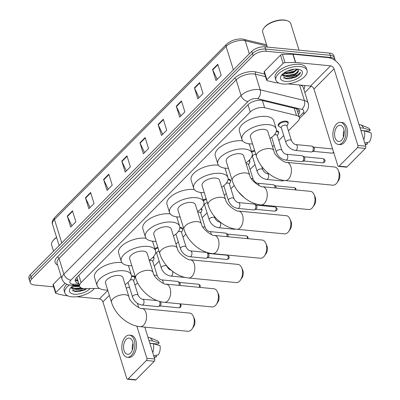 <?xml version="1.0" encoding="UTF-8"?>
<svg xmlns="http://www.w3.org/2000/svg" width="400" height="400" viewBox="0 0 400 400"><rect width="100%" height="100%" fill="white"/><g stroke="black" fill="none" stroke-linecap="round" stroke-linejoin="round"><path stroke-width="0.6" d="M276.395 130.805A5.22 2.465 -17.3 0 1 278.595 132.045A5.22 2.465 -17.3 0 1 278.505 133.045M249.195 160.255A5.22 2.465 -17.3 0 1 249.845 161.035A5.22 2.465 -17.3 0 1 249.755 162.035M228.14 179.105A5.22 2.465 -17.3 0 1 228.465 179.125A5.22 2.465 -17.3 0 1 230.68 180.365A5.22 2.465 -17.3 0 1 230.59 181.365M201.28 208.58A5.22 2.465 -17.3 0 1 201.93 209.355A5.22 2.465 -17.3 0 1 201.84 210.36M179.845 227.42A5.22 2.465 -17.3 0 1 180.545 227.445A5.22 2.465 -17.3 0 1 182.765 228.685A5.22 2.465 -17.3 0 1 182.67 229.685M153.35 256.895A5.22 2.465 -17.3 0 1 154.01 257.68A5.22 2.465 -17.3 0 1 153.92 258.68M131.52 275.755A5.22 2.465 -17.3 0 1 132.63 275.77A5.22 2.465 -17.3 0 1 134.845 277.005A5.22 2.465 -17.3 0 1 134.755 278.005M278.855 126.255A5.22 2.465 -17.3 0 1 278.21 125.485A5.22 2.465 -17.3 0 1 280.49 122.42A5.22 2.465 -17.3 0 1 285.965 121.14A5.22 2.465 -17.3 0 1 288.18 122.38A5.22 2.465 -17.3 0 1 288.09 123.38M288.41 130.8L297.91 121.22A9.79 4.625 162.7 0 0 299.36 117.545A9.79 4.625 162.7 0 0 296.495 115.435L264.635 107.73A9.79 4.625 162.7 0 0 263.345 107.52A9.79 4.625 162.7 0 0 250.26 111.99L81.085 282.59A9.79 4.625 162.7 0 0 79.635 286.265A9.79 4.625 162.7 0 0 85.24 288.64L99.355 288.385M76.6 277.575A3.265 1.54 162.7 0 0 77.1 278.135A9.79 4.625 -17.3 0 1 77.07 278.03A9.79 4.625 -17.3 0 1 76.97 277.2M299.36 117.545L296.605 108.79M134.96 285.06A9.79 4.625 162.7 0 0 137.09 283.395L137.64 282.84M154.245 266.1L159.145 261.155M175.995 244.165L178.31 241.825M182.995 237.105L185.94 234.135M202.16 217.775L207.065 212.835M224.29 195.46L226.23 193.505M230.91 188.785L234.235 185.43M250.075 169.455L254.98 164.51M272.59 146.755L274.145 145.185M278.825 140.465L283.73 135.52M126.145 287.89A9.79 4.625 162.7 0 0 129.52 287.345M251.565 151.51A5.22 2.465 -17.3 0 1 254.57 150.34M203.23 200.095A5.22 2.465 -17.3 0 1 206.19 198.775M154.905 248.715A5.22 2.465 -17.3 0 1 157.815 247.23M298.38 114.4A9.79 4.625 162.7 0 0 299.63 110.935A9.79 4.625 162.7 0 0 296.765 108.825L262.345 100.505A9.79 4.625 162.7 0 0 261.055 100.29A9.79 4.625 162.7 0 0 247.975 104.76L76.72 277.46A9.79 4.625 162.7 0 0 75.265 281.135A9.79 4.625 162.7 0 0 78.73 283.365M53.67 286.855L34.435 284.99A9.79 4.625 -17.3 0 1 30.28 282.67A9.79 4.625 -17.3 0 1 31.73 278.995L253.155 55.705A9.79 4.625 -17.3 0 1 266.235 51.235L330.955 57.505A9.79 4.625 -17.3 0 1 335.11 59.825A9.79 4.625 -17.3 0 1 335.21 60.575M311.135 86.21L304.86 92.54M30.28 282.67L28.91 278.275A9.79 4.625 -17.3 0 1 30.365 274.6L251.785 51.31A9.79 4.625 -17.3 0 1 264.87 46.845L329.585 53.11L330.27 55.31A9.79 4.625 -17.3 0 1 334.425 57.63A9.79 4.625 -17.3 0 0 330.27 55.31L265.55 49.04L330.27 55.31L330.955 57.505M251.785 51.31L252.47 53.51A9.79 4.625 -17.3 0 1 265.55 49.04A9.79 4.625 -17.3 0 0 252.47 53.51L31.05 276.8L252.47 53.51L253.155 55.705M29.595 280.475A9.79 4.625 -17.3 0 1 31.05 276.8A9.79 4.625 -17.3 0 0 29.595 280.475M78.045 281.17A9.79 4.625 -17.3 0 1 75.215 279.945M298.995 109.93A9.79 4.625 -17.3 0 1 297.695 112.205M71.875 225.85L67.43 216.44A2.61 1.715 -135.2 0 1 67.28 216.06L70.7 227.04L75.885 221.805L72.465 210.825L67.28 216.06M90.04 207.535L85.59 198.125A2.61 1.715 -135.2 0 1 85.44 197.74L88.86 208.72L94.05 203.49L90.63 192.51L85.44 197.74M108.205 189.215L103.755 179.81A2.61 1.715 -135.2 0 1 103.605 179.425L107.025 190.405L112.215 185.17L108.795 174.19L103.605 179.425M126.365 170.9L121.92 161.49A2.61 1.715 -135.2 0 1 121.77 161.105L125.19 172.09L130.38 166.855L126.96 155.875L121.77 161.105M217.185 79.315L212.735 69.91A2.61 1.715 -135.2 0 1 212.585 69.525L216.005 80.505L221.195 75.27L217.775 64.29L212.585 69.525M199.02 97.635L194.575 88.225A2.61 1.715 -135.2 0 1 194.42 87.84L197.845 98.82L203.03 93.59L199.61 82.605L194.42 87.84M180.855 115.95L176.41 106.54A2.61 1.715 -135.2 0 1 176.26 106.155L179.68 117.14L184.87 111.905L181.45 100.925L176.26 106.155M162.695 134.265L158.245 124.86A2.61 1.715 -135.2 0 1 158.095 124.475L161.515 135.455L166.705 130.22L163.285 119.24L158.095 124.475M144.53 152.585L140.08 143.175A2.61 1.715 -135.2 0 1 139.93 142.79L143.35 153.77L148.54 148.54L145.12 137.555L139.93 142.79M329.585 53.11A9.79 4.625 -17.3 0 1 333.74 55.435L335.11 59.825M266.91 79.7A1.63 0.77 162.7 0 0 266.665 80.31L264.1 72.075A1.63 0.77 -17.3 0 1 264.345 71.465L266.91 79.7L283.085 63.39L280.52 55.15A1.63 0.77 -17.3 0 1 282.455 54.4L292.86 54.21A1.63 0.77 -17.3 0 1 293.1 54.22L327.975 57.6A13.05 8.585 -135.2 0 1 341.92 69.6L365.775 146.19A1.63 0.955 95.5 0 1 365.34 148.435L357.445 147.67A1.63 0.955 -84.5 0 0 357.885 145.425L334.025 68.835A3.265 2.145 44.8 0 0 330.54 65.835L295.665 62.455A1.63 0.77 162.7 0 0 295.425 62.445L285.02 62.635A1.63 0.77 162.7 0 0 283.085 63.39M264.345 71.465L280.52 55.15M287.945 83.885L310.475 86.07A3.265 2.145 44.8 0 1 313.96 89.07L337.815 165.66A1.63 0.955 -84.5 0 0 338.525 166.415A1.63 0.955 -84.5 0 0 339.11 166.16L347 166.925L365.34 148.435M347 166.925A1.63 0.955 95.5 0 1 346.415 167.175L338.525 166.415M339.11 166.16L357.445 147.67M266.665 80.31A1.63 0.77 162.7 0 0 267.145 80.665L275.385 82.655A1.63 0.77 162.7 0 0 275.6 82.69L278.77 83M341.55 140.235A8.155 4.78 -84.5 0 0 344.185 131.325A8.155 4.78 -84.5 0 0 340.2 125.255A8.155 4.78 -84.5 0 0 337.275 126.51A8.155 4.78 -84.5 0 0 334.64 135.42A8.155 4.78 -84.5 0 0 338.625 141.49A8.155 4.78 -84.5 0 0 341.55 140.235M360.86 130.42L369.17 131.22L370.235 130.15L363.57 128.145L360.05 127.805M338.345 144.415L339.925 144.57A11.095 6.505 -84.5 0 0 343.9 142.86A11.095 6.505 -84.5 0 0 347.48 130.74A11.095 6.505 -84.5 0 0 342.06 122.485L340.485 122.335A11.095 6.505 -84.5 0 0 336.505 124.04A11.095 6.505 -84.5 0 0 332.925 136.16A11.095 6.505 -84.5 0 0 338.345 144.415A11.095 6.505 -84.5 0 0 342.32 142.71A11.095 6.505 -84.5 0 0 345.905 130.59A11.095 6.505 -84.5 0 0 340.485 122.335M363.57 128.145A10.765 6.31 -84.5 0 0 360.44 124.75A10.765 6.31 -84.5 0 0 359.395 124.49L359.005 124.455M370.235 130.15A8.485 4.975 -84.5 0 0 367.89 127.73L360.44 124.75M365.27 144.565L366.275 144.375A8.485 4.975 -84.5 0 0 367.565 143.85L367.13 142.46M365.17 144.24L367.565 143.85M363.785 139.805A10.765 6.31 -84.5 0 0 364.425 130.89L371.09 132.895A8.485 4.975 -84.5 0 1 369.295 142.105L364.735 142.85M360.905 130.55L364.425 130.89M344.075 130.465A8.155 4.78 -84.5 0 0 343.43 137.125M267.31 47.08L262.74 32.415A14.68 6.94 -17.3 0 1 263.82 28.185L264.225 27.63A14.03 6.63 -17.3 0 1 284.025 20A14.03 6.63 -17.3 0 1 286.835 20.585L287.485 20.815A14.68 6.94 -17.3 0 1 290.775 23.685L299.02 50.15M263.82 28.185A14.68 6.94 -17.3 0 1 284.54 20.2A14.68 6.94 -17.3 0 1 287.485 20.815M282.815 83.99A16.315 7.71 -17.3 0 1 275.89 80.12A16.315 7.71 -17.3 0 1 283 70.535A16.315 7.71 -17.3 0 1 300.115 66.545A16.315 7.71 -17.3 0 1 307.04 70.415A16.315 7.71 -17.3 0 1 299.93 80A16.315 7.71 -17.3 0 1 282.815 83.99M275.89 80.12L275.205 77.925A16.315 7.71 -17.3 0 1 282.315 68.34A16.315 7.71 -17.3 0 1 299.43 64.35A16.315 7.71 -17.3 0 1 306.355 68.22L307.04 70.415M282.3 74.335L285.92 78.75L289.625 78.78L297.07 76.375C299.06 75.07 300.225 73.73 300.575 72.355C298.955 74.595 295.665 75.975 290.705 76.495A8.155 3.855 -17.3 0 0 298.48 70.575L297.9 69.205M297.52 69.165A11.42 5.395 -17.3 0 1 299.805 69.64A11.42 5.395 -17.3 0 1 299.75 76.995A11.42 5.395 -17.3 0 1 285.41 81.375A11.42 5.395 -17.3 0 1 281.4 75.37A11.42 5.395 -17.3 0 1 297.52 69.165M283.99 72.93L288.46 73.235L293.135 72.02L297.175 69.135M283.46 73.32L285.35 73.88L293.35 72.705L297.715 69.185M286.935 71.245L292.495 69.96L293.98 69.23M282.59 74.055L285.99 75.935L289.315 75.98L295.235 74.165L298.48 70.575M282.565 74.08L286.205 76.625L290.705 76.495M288.155 73.265L294.645 71.275M282.055 75.14L283.94 75.865M289.01 76.01L295.5 74.02M289.635 78.78L295.345 77.245L296.855 76.5M284.155 72.98L293.525 71.41L297.055 69.305M285.01 75.725L294.38 74.155L297.91 72.05M283.225 77.765L285.535 78.425L295.235 76.9L300.575 72.355M332.87 185.185A9.135 5.355 -84.5 0 0 336.145 183.78A9.135 5.355 -84.5 0 0 337 182.74A9.135 5.355 -84.5 0 0 338.215 170.19A9.135 5.355 -84.5 0 0 334.63 167L286.91 162.375A9.135 5.355 95.5 0 1 291.37 169.175A9.135 5.355 95.5 0 1 288.42 179.155A9.135 5.355 95.5 0 1 285.145 180.56L332.87 185.185M286.91 162.375C286.315 163.64 274.58 156.84 273.835 150.755L267.85 131.535A9.135 4.315 162.7 0 0 263.97 129.37A9.135 4.315 162.7 0 0 254.385 131.605A9.135 4.315 162.7 0 0 250.405 136.97L256.39 156.185C260.105 168.48 272.815 179.49 285.145 180.56M252.575 143.935A17.945 8.48 -17.3 0 1 249.615 143.845A17.945 8.48 -17.3 0 1 241.995 139.59A17.945 8.48 -17.3 0 1 249.815 129.05A17.945 8.48 -17.3 0 1 268.64 124.66A17.945 8.48 -17.3 0 1 276.26 128.915A17.945 8.48 -17.3 0 1 270.02 138.505M241.995 139.59L239.43 131.355A17.945 8.48 -17.3 0 1 247.25 120.815A17.945 8.48 -17.3 0 1 266.075 116.42A17.945 8.48 -17.3 0 1 273.695 120.68L276.26 128.915M338.215 170.19L339.25 172.555A5.875 3.445 95.5 0 1 338.47 180.62L337 182.74M308.72 209.535A9.135 5.355 -84.5 0 0 311.995 208.13A9.135 5.355 -84.5 0 0 312.85 207.095A9.135 5.355 -84.5 0 0 314.065 194.545A9.135 5.355 -84.5 0 0 310.48 191.35L262.76 186.73A9.135 5.355 95.5 0 1 267.22 193.53A9.135 5.355 95.5 0 1 264.27 203.51A9.135 5.355 95.5 0 1 260.995 204.915L308.72 209.535M262.76 186.73C262.165 187.99 250.435 181.19 249.685 175.105L243.7 155.89A9.135 4.315 162.7 0 0 239.82 153.72A9.135 4.315 162.7 0 0 230.24 155.955A9.135 4.315 162.7 0 0 226.255 161.32L232.24 180.54C235.955 192.83 248.665 203.845 260.995 204.915M228.425 168.29A17.945 8.48 -17.3 0 1 225.465 168.2A17.945 8.48 -17.3 0 1 217.845 163.94A17.945 8.48 -17.3 0 1 225.67 153.4A17.945 8.48 -17.3 0 1 244.49 149.01A17.945 8.48 -17.3 0 1 252.11 153.27A17.945 8.48 -17.3 0 1 245.87 162.855M217.845 163.94L215.28 155.705A17.945 8.48 -17.3 0 1 223.105 145.165A17.945 8.48 -17.3 0 1 241.925 140.775A17.945 8.48 -17.3 0 1 242.65 140.86M248.89 143.765A17.945 8.48 -17.3 0 1 249.545 145.035L252.11 153.27M314.065 194.545L315.1 196.905A5.875 3.445 95.5 0 1 314.32 204.975L312.85 207.095M284.57 233.89A9.135 5.355 -84.5 0 0 287.845 232.485A9.135 5.355 -84.5 0 0 288.7 231.445A9.135 5.355 -84.5 0 0 289.915 218.895A9.135 5.355 -84.5 0 0 286.33 215.705L238.61 211.08A9.135 5.355 95.5 0 1 243.075 217.88A9.135 5.355 95.5 0 1 240.125 227.86A9.135 5.355 95.5 0 1 236.85 229.265L284.57 233.89M238.61 211.08C238.02 212.345 226.285 205.545 225.535 199.46L219.55 180.24A9.135 4.315 162.7 0 0 215.675 178.075A9.135 4.315 162.7 0 0 206.09 180.31A9.135 4.315 162.7 0 0 202.105 185.675L208.09 204.89C211.805 217.185 224.515 228.195 236.85 229.265M204.275 192.64A17.945 8.48 -17.3 0 1 201.315 192.55A17.945 8.48 -17.3 0 1 193.695 188.295A17.945 8.48 -17.3 0 1 201.52 177.755A17.945 8.48 -17.3 0 1 220.345 173.365A17.945 8.48 -17.3 0 1 227.96 177.62A17.945 8.48 -17.3 0 1 221.72 187.21M193.695 188.295L191.13 180.06A17.945 8.48 -17.3 0 1 198.955 169.52A17.945 8.48 -17.3 0 1 217.78 165.13A17.945 8.48 -17.3 0 1 218.5 165.21M224.74 168.115A17.945 8.48 -17.3 0 1 225.395 169.385L227.96 177.62M289.915 218.895L290.95 221.26A5.875 3.445 95.5 0 1 290.17 229.325L288.7 231.445M260.42 258.24A9.135 5.355 -84.5 0 0 263.695 256.835A9.135 5.355 -84.5 0 0 264.55 255.8A9.135 5.355 -84.5 0 0 265.77 243.25A9.135 5.355 -84.5 0 0 262.185 240.055L214.46 235.435A9.135 5.355 95.5 0 1 218.925 242.235A9.135 5.355 95.5 0 1 215.975 252.215A9.135 5.355 95.5 0 1 212.7 253.62L260.42 258.24M214.46 235.435C213.87 236.695 202.135 229.895 201.385 223.81L195.4 204.595A9.135 4.315 162.7 0 0 191.525 202.425A9.135 4.315 162.7 0 0 181.94 204.66A9.135 4.315 162.7 0 0 177.96 210.025L183.945 229.245C187.66 241.535 200.37 252.55 212.7 253.62M180.13 216.995A17.945 8.48 -17.3 0 1 177.165 216.905A17.945 8.48 -17.3 0 1 169.55 212.645A17.945 8.48 -17.3 0 1 177.37 202.105A17.945 8.48 -17.3 0 1 196.195 197.715A17.945 8.48 -17.3 0 1 203.81 201.975A17.945 8.48 -17.3 0 1 197.57 211.56M169.55 212.645L166.985 204.41A17.945 8.48 -17.3 0 1 174.805 193.87A17.945 8.48 -17.3 0 1 193.63 189.48A17.945 8.48 -17.3 0 1 194.355 189.565M200.59 192.47A17.945 8.48 -17.3 0 1 201.245 193.74L203.81 201.975M265.77 243.25L266.805 245.61A5.875 3.445 95.5 0 1 266.02 253.68L264.55 255.8M236.27 282.595A9.135 5.355 -84.5 0 0 239.545 281.19A9.135 5.355 -84.5 0 0 240.405 280.15A9.135 5.355 -84.5 0 0 241.62 267.6A9.135 5.355 -84.5 0 0 238.035 264.41L190.31 259.785A9.135 5.355 95.5 0 1 194.775 266.585A9.135 5.355 95.5 0 1 191.825 276.565A9.135 5.355 95.5 0 1 188.55 277.97L236.27 282.595M190.31 259.785C189.72 261.05 177.985 254.25 177.24 248.165L171.255 228.945A9.135 4.315 162.7 0 0 167.375 226.78A9.135 4.315 162.7 0 0 157.79 229.015A9.135 4.315 162.7 0 0 153.81 234.38L159.795 253.595C163.51 265.89 176.22 276.9 188.55 277.97M155.98 241.35A17.945 8.48 -17.3 0 1 153.015 241.255A17.945 8.48 -17.3 0 1 145.4 237A17.945 8.48 -17.3 0 1 153.22 226.46A17.945 8.48 -17.3 0 1 172.045 222.07A17.945 8.48 -17.3 0 1 179.665 226.325A17.945 8.48 -17.3 0 1 173.425 235.915M145.4 237L142.835 228.765A17.945 8.48 -17.3 0 1 150.655 218.225A17.945 8.48 -17.3 0 1 169.48 213.835A17.945 8.48 -17.3 0 1 170.205 213.915M176.44 216.82A17.945 8.48 -17.3 0 1 177.1 218.09L179.665 226.325M241.62 267.6L242.655 269.965A5.875 3.445 95.5 0 1 241.875 278.03L240.405 280.15M212.125 306.945A9.135 5.355 -84.5 0 0 215.4 305.54A9.135 5.355 -84.5 0 0 216.255 304.505A9.135 5.355 -84.5 0 0 217.47 291.955A9.135 5.355 -84.5 0 0 213.885 288.76L166.165 284.14A9.135 5.355 95.5 0 1 170.625 290.94A9.135 5.355 95.5 0 1 167.675 300.92A9.135 5.355 95.5 0 1 164.4 302.325L212.125 306.945M166.165 284.14C165.57 285.4 153.84 278.6 153.09 272.515L147.105 253.3A9.135 4.315 162.7 0 0 143.225 251.13A9.135 4.315 162.7 0 0 133.645 253.365A9.135 4.315 162.7 0 0 129.66 258.73L135.645 277.95C139.36 290.24 152.07 301.255 164.4 302.325M131.83 265.7A17.945 8.48 -17.3 0 1 128.87 265.61A17.945 8.48 -17.3 0 1 121.25 261.35A17.945 8.48 -17.3 0 1 129.07 250.81A17.945 8.48 -17.3 0 1 147.895 246.42A17.945 8.48 -17.3 0 1 155.515 250.68A17.945 8.48 -17.3 0 1 149.275 260.265M121.25 261.35L118.685 253.115A17.945 8.48 -17.3 0 1 126.505 242.575A17.945 8.48 -17.3 0 1 145.33 238.185A17.945 8.48 -17.3 0 1 146.055 238.27M152.295 241.175A17.945 8.48 -17.3 0 1 152.95 242.445L155.515 250.68M217.47 291.955L218.505 294.315A5.875 3.445 95.5 0 1 217.725 302.385L216.255 304.505M187.975 331.3A9.135 5.355 -84.5 0 0 191.25 329.895A9.135 5.355 -84.5 0 0 192.105 328.855A9.135 5.355 -84.5 0 0 193.32 316.305A9.135 5.355 -84.5 0 0 189.735 313.115L142.015 308.49A9.135 5.355 95.5 0 1 146.48 315.29A9.135 5.355 95.5 0 1 143.53 325.27A9.135 5.355 95.5 0 1 140.255 326.675L187.975 331.3M142.015 308.49C141.42 309.755 129.69 302.955 128.94 296.87L122.955 277.65A9.135 4.315 162.7 0 0 119.075 275.485A9.135 4.315 162.7 0 0 109.495 277.72A9.135 4.315 162.7 0 0 105.51 283.085L111.495 302.3C115.21 314.595 127.92 325.605 140.255 326.675M107.68 290.055A17.945 8.48 -17.3 0 1 104.72 289.96A17.945 8.48 -17.3 0 1 97.1 285.705A17.945 8.48 -17.3 0 1 104.925 275.165A17.945 8.48 -17.3 0 1 123.75 270.775A17.945 8.48 -17.3 0 1 131.365 275.03A17.945 8.48 -17.3 0 1 125.125 284.62M97.1 285.705L94.535 277.47A17.945 8.48 -17.3 0 1 102.36 266.93A17.945 8.48 -17.3 0 1 121.185 262.54A17.945 8.48 -17.3 0 1 121.905 262.62M128.145 265.525A17.945 8.48 -17.3 0 1 128.8 266.795L131.365 275.03M193.32 316.305L194.355 318.67A5.875 3.445 95.5 0 1 193.575 326.735L192.105 328.855M285.865 142.375L281.25 127.55A2.935 1.39 -17.3 0 1 282.53 125.825A2.935 1.39 -17.3 0 1 285.61 125.105A2.935 1.39 -17.3 0 1 286.855 125.805L291.47 140.63C292.79 143.07 294.275 144.385 295.925 144.58A2.935 1.72 95.5 0 1 297.195 145.93A2.935 1.72 95.5 0 1 296.31 150.065A2.935 1.72 95.5 0 1 295.355 150.425C290.77 149.58 287.605 146.9 285.865 142.375A2.935 1.39 -17.3 0 1 286.21 141.37A2.935 1.39 -17.3 0 1 290.225 139.93A2.935 1.39 -17.3 0 1 291.47 140.63M295.925 144.58L311.865 146.125A2.935 1.72 95.5 0 1 312.37 146.31A2.935 1.72 95.5 0 1 313.14 147.475A2.935 1.72 95.5 0 1 311.83 151.88A2.935 1.72 95.5 0 1 311.3 151.97L295.355 150.425M281.335 127.83L279.365 126.7A4.895 2.315 -17.3 0 1 278.695 125.935A4.895 2.315 -17.3 0 1 280.83 123.06A4.895 2.315 -17.3 0 1 285.96 121.865A4.895 2.315 -17.3 0 1 288.04 123.025A4.895 2.315 -17.3 0 1 287.92 124.035L286.94 126.08M312.37 146.31L313.73 147.22A2.12 1.245 95.5 0 1 314.285 148.065A2.12 1.245 95.5 0 1 313.715 150.985A2.12 1.245 95.5 0 1 313.34 151.245L311.83 151.88M274.24 134.96A2.935 1.39 -17.3 0 1 276.025 134.77A2.935 1.39 -17.3 0 1 277.27 135.47L281.89 150.29C283.205 152.735 284.69 154.05 286.34 154.245A2.935 1.72 95.5 0 1 287.615 155.595A2.935 1.72 95.5 0 1 286.725 159.73A2.935 1.72 95.5 0 1 285.775 160.09C281.185 159.245 278.02 156.565 276.28 152.04A2.935 1.39 -17.3 0 1 276.625 151.035A2.935 1.39 -17.3 0 1 280.64 149.595A2.935 1.39 -17.3 0 1 281.89 150.29M286.34 154.245L302.28 155.785A2.935 1.72 95.5 0 1 302.785 155.975A2.935 1.72 95.5 0 1 303.555 157.14A2.935 1.72 95.5 0 1 302.245 161.545A2.935 1.72 95.5 0 1 301.715 161.63L285.775 160.09M276.25 131.515A4.895 2.315 -17.3 0 1 276.38 131.53A4.895 2.315 -17.3 0 1 278.455 132.69A4.895 2.315 -17.3 0 1 278.34 133.7L277.36 135.745M302.785 155.975L304.145 156.885A2.12 1.245 95.5 0 1 304.7 157.73A2.12 1.245 95.5 0 1 304.135 160.645A2.12 1.245 95.5 0 1 303.755 160.91L302.245 161.545M257.115 171.365A2.935 1.39 -17.3 0 1 257.46 170.365A2.935 1.39 -17.3 0 1 261.475 168.925A2.935 1.39 -17.3 0 1 262.72 169.62C264.04 172.065 265.525 173.38 267.175 173.57A2.935 1.72 95.5 0 1 268.445 174.925A2.935 1.72 95.5 0 1 267.56 179.06A2.935 1.72 95.5 0 1 266.605 179.415C262.02 178.575 258.855 175.89 257.115 171.365L252.5 156.545A2.935 1.39 -17.3 0 1 255.755 154.145M251.785 152.225A4.895 2.315 -17.3 0 1 254.785 151.04M283.72 180.385A2.935 1.72 95.5 0 1 283.08 180.875A2.935 1.72 95.5 0 1 282.55 180.96L266.605 179.415M246.165 163.81A2.935 1.39 -17.3 0 1 247.275 163.765A2.935 1.39 -17.3 0 1 248.52 164.46L253.14 179.285C254.455 181.725 255.94 183.045 257.59 183.235A2.935 1.72 95.5 0 1 258.865 184.59A2.935 1.72 95.5 0 1 259.035 185.575M257.59 183.235L273.53 184.78A2.935 1.72 95.5 0 1 274.035 184.965A2.935 1.72 95.5 0 1 274.805 186.13A2.935 1.72 95.5 0 1 274.96 187.91M274.035 184.965L275.395 185.88A2.12 1.245 95.5 0 1 275.95 186.72A2.12 1.245 95.5 0 1 276.06 188.02M248.665 160.745A4.895 2.315 -17.3 0 1 249.705 161.68A4.895 2.315 -17.3 0 1 249.59 162.695L248.61 164.74M226.25 183.305A2.935 1.39 -17.3 0 1 228.11 183.09A2.935 1.39 -17.3 0 1 229.355 183.79L233.97 198.615C235.29 201.055 236.775 202.375 238.425 202.565A2.935 1.72 95.5 0 1 239.695 203.915A2.935 1.72 95.5 0 1 238.81 208.05A2.935 1.72 95.5 0 1 237.855 208.41C233.27 207.57 230.105 204.885 228.365 200.36A2.935 1.39 -17.3 0 1 228.705 199.355A2.935 1.39 -17.3 0 1 232.725 197.915A2.935 1.39 -17.3 0 1 233.97 198.615M238.425 202.565L254.365 204.11A2.935 1.72 95.5 0 1 254.87 204.295A2.935 1.72 95.5 0 1 255.64 205.46A2.935 1.72 95.5 0 1 254.33 209.865A2.935 1.72 95.5 0 1 253.8 209.955L237.855 208.41M228.045 179.825A4.895 2.315 -17.3 0 1 228.46 179.85A4.895 2.315 -17.3 0 1 230.54 181.01A4.895 2.315 -17.3 0 1 230.42 182.02L229.44 184.065M254.87 204.295L256.23 205.205A2.12 1.245 95.5 0 1 256.785 206.05A2.12 1.245 95.5 0 1 256.215 208.97A2.12 1.245 95.5 0 1 255.84 209.23L254.33 209.865M209.2 219.69A2.935 1.39 -17.3 0 1 209.54 218.685A2.935 1.39 -17.3 0 1 213.56 217.245A2.935 1.39 -17.3 0 1 214.805 217.94C216.125 220.385 217.605 221.7 219.255 221.89A2.935 1.72 95.5 0 1 220.53 223.245A2.935 1.72 95.5 0 1 219.645 227.38A2.935 1.72 95.5 0 1 218.69 227.74C214.1 226.895 210.935 224.215 209.2 219.69L204.58 204.865A2.935 1.39 -17.3 0 1 207.365 202.555M203.455 200.825A4.895 2.315 -17.3 0 1 206.405 199.475M235.38 229.08A2.935 1.72 95.5 0 1 235.16 229.195A2.935 1.72 95.5 0 1 234.63 229.28L218.69 227.74M197.78 212.225A2.935 1.39 -17.3 0 1 199.355 212.085A2.935 1.39 -17.3 0 1 200.605 212.78L205.22 227.605C206.54 230.05 208.025 231.365 209.67 231.555A2.935 1.72 95.5 0 1 210.945 232.91A2.935 1.72 95.5 0 1 211.115 234.46M209.67 231.555L225.615 233.1A2.935 1.72 95.5 0 1 226.12 233.285A2.935 1.72 95.5 0 1 226.89 234.455A2.935 1.72 95.5 0 1 226.98 236.645M226.12 233.285L227.48 234.2A2.12 1.245 95.5 0 1 228.035 235.045A2.12 1.245 95.5 0 1 228.075 236.755M200.775 209.075A4.895 2.315 -17.3 0 1 201.79 210.005A4.895 2.315 -17.3 0 1 201.67 211.015L200.69 213.06M178.23 231.655A2.935 1.39 -17.3 0 1 180.19 231.415A2.935 1.39 -17.3 0 1 181.435 232.11L186.055 246.935C187.375 249.375 188.855 250.695 190.505 250.885A2.935 1.72 95.5 0 1 191.78 252.24A2.935 1.72 95.5 0 1 190.895 256.37A2.935 1.72 95.5 0 1 189.94 256.73C185.35 255.89 182.185 253.205 180.445 248.68A2.935 1.39 -17.3 0 1 180.79 247.675A2.935 1.39 -17.3 0 1 184.81 246.24A2.935 1.39 -17.3 0 1 186.055 246.935M190.505 250.885L206.45 252.43A2.935 1.72 95.5 0 1 206.95 252.615A2.935 1.72 95.5 0 1 207.72 253.78A2.935 1.72 95.5 0 1 206.41 258.19A2.935 1.72 95.5 0 1 205.88 258.275L189.94 256.73M179.81 228.145A4.895 2.315 -17.3 0 1 180.545 228.17A4.895 2.315 -17.3 0 1 182.62 229.33A4.895 2.315 -17.3 0 1 182.505 230.345L181.525 232.39M206.95 252.615L208.31 253.53A2.12 1.245 95.5 0 1 208.87 254.37A2.12 1.245 95.5 0 1 208.3 257.29A2.12 1.245 95.5 0 1 207.92 257.555L206.41 258.19M172.51 271.28A2.935 1.72 95.5 0 1 172.615 271.565A2.935 1.72 95.5 0 1 171.725 275.7A2.935 1.72 95.5 0 1 170.775 276.06C166.185 275.215 163.02 272.535 161.28 268.01L156.665 253.185A2.935 1.39 -17.3 0 1 158.99 251.01M155.135 249.46A4.895 2.315 -17.3 0 1 158.03 247.93M149.4 260.675A2.935 1.39 -17.3 0 1 151.44 260.405A2.935 1.39 -17.3 0 1 152.685 261.105L157.305 275.925C158.625 278.37 160.105 279.685 161.755 279.88A2.935 1.72 95.5 0 1 163.03 281.23A2.935 1.72 95.5 0 1 163.14 283.305M161.755 279.88L177.7 281.42A2.935 1.72 95.5 0 1 178.2 281.61A2.935 1.72 95.5 0 1 178.97 282.775A2.935 1.72 95.5 0 1 178.965 285.38M178.2 281.61L179.56 282.52A2.12 1.245 95.5 0 1 180.115 283.365A2.12 1.245 95.5 0 1 180.035 285.485M152.865 257.4A4.895 2.315 -17.3 0 1 153.87 258.325A4.895 2.315 -17.3 0 1 153.755 259.335L152.775 261.38M130.18 280.02A2.935 1.39 -17.3 0 1 132.275 279.735A2.935 1.39 -17.3 0 1 133.52 280.43L138.135 295.255C139.455 297.7 140.94 299.015 142.59 299.205A2.935 1.72 95.5 0 1 143.86 300.56A2.935 1.72 95.5 0 1 142.975 304.695A2.935 1.72 95.5 0 1 142.02 305.05C137.435 304.21 134.27 301.525 132.53 297A2.935 1.39 -17.3 0 1 132.875 296A2.935 1.39 -17.3 0 1 136.89 294.56A2.935 1.39 -17.3 0 1 138.135 295.255M159.45 301.36A2.935 1.72 95.5 0 1 159.805 302.105A2.935 1.72 95.5 0 1 158.495 306.51A2.935 1.72 95.5 0 1 157.965 306.595L142.02 305.05M131.545 276.48A4.895 2.315 -17.3 0 1 132.625 276.49A4.895 2.315 -17.3 0 1 134.705 277.655A4.895 2.315 -17.3 0 1 134.585 278.665L133.605 280.71M159.82 301.465L160.395 301.85A2.12 1.245 95.5 0 1 160.95 302.69A2.12 1.245 95.5 0 1 160.38 305.61A2.12 1.245 95.5 0 1 160.005 305.875L158.495 306.51M55.865 292.52A1.63 0.77 162.7 0 0 55.625 293.135L53.06 284.9A1.63 0.77 -17.3 0 1 53.3 284.285L55.865 292.52L65.045 283.265M53.3 284.285L61.145 276.375M137.38 303.31L138.695 307.525M144.8 327.115L154.73 359.015A1.63 0.955 95.5 0 1 154.295 361.26L146.4 360.495A1.63 0.955 -84.5 0 0 146.84 358.25L136.83 326.11M76.905 296.71L99.43 298.89A3.265 2.145 44.8 0 1 102.915 301.89L126.775 378.485A1.63 0.955 -84.5 0 0 127.48 379.235A1.63 0.955 -84.5 0 0 128.065 378.985L135.96 379.75L154.295 361.26M135.96 379.75A1.63 0.955 95.5 0 1 135.375 380L127.48 379.235M128.065 378.985L146.4 360.495M55.625 293.135A1.63 0.77 162.7 0 0 56.1 293.485L64.345 295.48A1.63 0.77 162.7 0 0 64.56 295.515L67.73 295.82M130.51 353.06A8.155 4.78 -84.5 0 0 133.14 344.15A8.155 4.78 -84.5 0 0 129.155 338.08A8.155 4.78 -84.5 0 0 126.235 339.335A8.155 4.78 -84.5 0 0 123.6 348.245A8.155 4.78 -84.5 0 0 127.585 354.315A8.155 4.78 -84.5 0 0 130.51 353.06M149.82 343.24L158.125 344.045L159.19 342.97L152.525 340.97L149.005 340.625M127.3 357.24L128.88 357.39A11.095 6.505 -84.5 0 0 132.855 355.685A11.095 6.505 -84.5 0 0 136.44 343.565A11.095 6.505 -84.5 0 0 131.02 335.31L129.44 335.155A11.095 6.505 -84.5 0 0 125.465 336.865A11.095 6.505 -84.5 0 0 121.88 348.985A11.095 6.505 -84.5 0 0 127.3 357.24A11.095 6.505 -84.5 0 0 131.28 355.53A11.095 6.505 -84.5 0 0 134.86 343.41A11.095 6.505 -84.5 0 0 129.44 335.155M152.525 340.97A10.765 6.31 -84.5 0 0 149.395 337.57A10.765 6.31 -84.5 0 0 148.35 337.315L147.96 337.275M159.19 342.97A8.485 4.975 -84.5 0 0 156.845 340.555L149.395 337.57M154.225 357.39L155.235 357.2A8.485 4.975 -84.5 0 0 156.52 356.67L156.09 355.28M154.125 357.065L156.52 356.67M152.745 352.625A10.765 6.31 -84.5 0 0 153.38 343.715L160.045 345.715A8.485 4.975 -84.5 0 1 158.25 354.93L153.69 355.67M149.86 343.375L153.38 343.715M133.035 343.285A8.155 4.78 -84.5 0 0 132.39 349.945M53.56 251.21L51.695 245.24A14.68 6.94 -17.3 0 1 52.775 241.005L53.18 240.45A14.03 6.63 -17.3 0 1 56.565 237.305M52.775 241.005A14.68 6.94 -17.3 0 1 56.63 237.51M94.385 288.475A16.315 7.71 -17.3 0 1 71.77 296.815A16.315 7.71 -17.3 0 1 64.845 292.94A16.315 7.71 -17.3 0 1 69.375 285.015M64.845 292.94L64.165 290.745A16.315 7.71 -17.3 0 1 66.905 284.305M71.255 287.155L74.88 291.57L78.58 291.605L85.61 289.43L86.87 288.61M83.92 288.6L79.66 289.315A8.155 3.855 -17.3 0 0 82.475 288.37M90.03 288.555A11.42 5.395 -17.3 0 1 74.365 294.195A11.42 5.395 -17.3 0 1 70.36 288.195A11.42 5.395 -17.3 0 1 73.815 285.18M72.95 285.75L77.415 286.055L79.46 285.705M72.415 286.145L74.305 286.7L79.675 286.39M71.55 286.875L74.945 288.76L78.27 288.8L81.6 288.09M71.52 286.9L75.16 289.445L79.66 289.315M77.11 286.085L79.44 285.645M71.01 287.965L72.895 288.685M77.965 288.83L81.5 288.05M78.595 291.605L84.3 290.065L85.81 289.32M73.11 285.8L79.335 285.3M73.965 288.545L81.025 287.82M72.18 290.59L74.49 291.25L84.195 289.725L86.315 288.62M262.385 100.51L264.635 107.73M75.22 279.93L76.09 279.94A9.79 4.535 -91 0 0 77.5 279.42M297.95 111.915A9.79 6.44 -135.2 0 1 297.63 111.99M248 104.73L250.26 111.99M294.25 108.215L296.495 115.435M78.825 275.33L81.085 282.59M299.14 116.84L302.73 113.22A6.525 3.085 162.7 0 0 301.79 109.36L257.605 98.675A6.525 3.085 162.7 0 0 256.74 98.535A6.525 3.085 162.7 0 0 248.02 101.51L70.885 280.145A6.525 3.085 162.7 0 0 72.685 284.145A6.525 3.085 162.7 0 0 73.65 284.18L78.955 284.085M70.885 280.145A6.525 4.295 44.8 0 1 63.91 274.145L241.05 95.51A13.05 6.165 -17.3 0 1 258.49 89.555A13.05 6.165 -17.3 0 1 260.215 89.835L255.34 74.19A13.05 6.165 162.7 0 0 253.62 73.905A13.05 6.165 162.7 0 0 236.175 79.865L59.035 258.495A13.05 6.165 162.7 0 0 57.1 263.395L61.975 279.045A13.05 6.165 -17.3 0 1 63.91 274.145L59.035 258.495A1.63 1.075 -135.2 0 0 57.295 256.995L234.43 78.365A1.63 1.075 -135.2 0 1 236.175 79.865L241.05 95.51A6.525 4.295 44.8 0 0 248.02 101.51M61.975 279.045C63.435 282.73 66.225 284.765 70.345 285.145L72.06 285.21A6.525 3.02 -91 0 0 73.65 284.18M234.43 78.365A14.68 6.94 -17.3 0 1 254.055 71.66A14.68 6.94 -17.3 0 1 255.995 71.98L264.73 74.09M304.345 85.475A14.68 6.94 -17.3 0 1 303.865 89.35M57.62 265.06A14.68 6.94 -17.3 0 1 57.295 256.995M266.235 51.235L264.87 46.845M31.73 278.995L30.365 274.6M257.605 98.675A6.525 4.515 -76.4 0 0 260.215 89.835L304.4 100.525L299.57 85.015M301.79 109.36A6.525 4.515 -76.4 0 0 304.4 100.525A13.05 6.165 -17.3 0 1 308.22 103.335L303.345 87.69A13.05 6.165 162.7 0 0 300.25 85.08M265.525 76.65L255.34 74.19A1.63 1.13 103.6 0 1 255.995 71.98M302.73 113.22A6.525 4.295 44.8 0 0 305.655 112.32C308.215 109.745 309.07 106.75 308.22 103.335M77.89 280.67L76.38 280.695M266.975 46.01L245.245 40.755A13.05 6.165 162.7 0 0 243.52 40.47A13.05 6.165 162.7 0 0 226.08 46.43A3.265 2.145 -135.2 0 1 226.395 44.385C230.765 40.53 236.005 38.72 242.105 38.97L266.585 44.755M243.85 39.255A3.265 2.255 -76.4 0 1 245.245 40.755L249.31 53.81M233.38 69.875L226.08 46.43L54.475 219.48A13.05 6.165 162.7 0 0 52.54 224.38C51.695 222.495 52.445 220.185 54.79 217.435A3.265 2.145 44.8 0 0 54.475 219.48L61.78 242.92M140.08 143.175L145.25 137.965M158.245 124.86L163.41 119.65M176.41 106.54L181.575 101.33M194.575 88.225L199.74 83.015M212.735 69.91L217.905 64.7M121.92 161.49L127.085 156.28M103.755 179.81L108.92 174.6M85.59 198.125L90.76 192.915M67.43 216.44L72.595 211.235M313.96 89.07L334.025 68.835M310.475 86.07L330.54 65.835M293.1 54.22L295.665 62.455M357.885 145.425L365.775 146.19M295.425 62.445L292.86 54.21M282.455 54.4L285.02 62.635M273.835 150.755A9.135 4.315 162.7 0 0 269.955 148.585A9.135 4.315 162.7 0 0 257.745 152.755A9.135 4.315 162.7 0 0 256.39 156.185M249.685 175.105A9.135 4.315 162.7 0 0 245.805 172.935A9.135 4.315 162.7 0 0 233.595 177.11A9.135 4.315 162.7 0 0 232.24 180.54M225.535 199.46A9.135 4.315 162.7 0 0 221.66 197.29A9.135 4.315 162.7 0 0 209.45 201.46A9.135 4.315 162.7 0 0 208.09 204.89M201.385 223.81A9.135 4.315 162.7 0 0 197.51 221.64A9.135 4.315 162.7 0 0 185.3 225.815A9.135 4.315 162.7 0 0 183.945 229.245M177.24 248.165A9.135 4.315 162.7 0 0 173.36 245.995A9.135 4.315 162.7 0 0 161.15 250.165A9.135 4.315 162.7 0 0 159.795 253.595M153.09 272.515A9.135 4.315 162.7 0 0 149.21 270.345A9.135 4.315 162.7 0 0 137 274.52A9.135 4.315 162.7 0 0 135.645 277.95M128.94 296.87A9.135 4.315 162.7 0 0 125.06 294.7A9.135 4.315 162.7 0 0 112.855 298.87A9.135 4.315 162.7 0 0 111.495 302.3M332.595 148.95A2.12 1.245 95.5 0 1 332.61 148.95L313.555 147.105M333.505 151.825A2.12 1.245 95.5 0 1 332.95 152.845A2.12 1.245 95.5 0 1 332.185 153.17L313.15 151.325M333.77 152.665A2.12 1.395 -135.2 0 1 332.95 152.845M322.605 162.835L324.315 162.22C325.68 160.88 325.245 159.675 323.015 158.615A2.12 1.245 95.5 0 1 324.05 160.195A2.12 1.245 95.5 0 1 323.365 162.51A2.12 1.245 95.5 0 1 322.605 162.835L303.565 160.99M324.315 162.22A2.12 1.395 -135.2 0 1 323.365 162.51M296.165 189.965L295.715 188.395L294.265 187.605A2.12 1.245 95.5 0 1 295.29 189.88M251.335 178.575A2.935 1.39 -17.3 0 1 251.89 178.59A2.935 1.39 -17.3 0 1 253.14 179.285M274.685 211.155L276.395 210.54C277.76 209.2 277.325 208 275.095 206.935A2.12 1.245 95.5 0 1 276.13 208.515A2.12 1.245 95.5 0 1 275.445 210.83A2.12 1.245 95.5 0 1 274.685 211.155L255.645 209.315M276.395 210.54A2.12 1.395 -135.2 0 1 275.445 210.83M248.155 238.7L247.795 236.715L246.345 235.93A2.12 1.245 95.5 0 1 247.305 238.615M202.835 226.96A2.935 1.39 -17.3 0 1 203.975 226.91A2.935 1.39 -17.3 0 1 205.22 227.605M226.77 259.48L228.48 258.86C229.845 257.52 229.41 256.32 227.18 255.255A2.12 1.245 95.5 0 1 228.215 256.835A2.12 1.245 95.5 0 1 227.53 259.15A2.12 1.245 95.5 0 1 226.77 259.48L207.73 257.635M228.48 258.86A2.12 1.395 -135.2 0 1 227.53 259.15M161.28 268.01A2.935 1.39 -17.3 0 1 161.625 267.005A2.935 1.39 -17.3 0 1 165.64 265.565A2.935 1.39 -17.3 0 1 166.89 266.265C168.205 268.705 169.69 270.02 171.34 270.215M200.06 287.425L200.265 285.78L199.88 285.035L198.43 284.25A2.12 1.245 95.5 0 1 199.265 287.345M154.38 275.395A2.935 1.39 -17.3 0 1 156.06 275.23A2.935 1.39 -17.3 0 1 157.305 275.925M179.75 303.81A2.12 1.245 95.5 0 1 180.31 305.595A2.12 1.245 95.5 0 1 179.615 307.475A2.12 1.245 95.5 0 1 178.85 307.8L159.815 305.955M180.105 303.845L180.715 304.365L181.175 305.6L180.565 307.18A2.12 1.395 -135.2 0 1 179.615 307.475M102.915 301.89L109.35 295.405M99.43 298.89L107.805 290.45M146.84 358.25L154.73 359.015M76.09 279.94L77.655 279.915M77.07 278.03L79.635 286.265M299.435 118.595L305.655 112.32M72.06 285.21L79.265 285.08M54.79 217.435L226.395 44.385M52.54 224.38L59.145 245.58M278.695 125.935L278.27 124.565M288.04 123.025L287.615 121.655M332.185 153.17L333.9 152.555M271.695 137.32L276.28 152.04M278.455 132.69L278.03 131.32M323.015 158.615L303.975 156.77M267.175 173.57L268.94 173.74M252.585 156.82L251.91 156.435M261.73 166.43L262.72 169.62M284.11 180.44L283.08 180.875M249.705 161.68L249.28 160.315M294.265 187.605L275.225 185.765M244.72 198.04L238.355 191.78M223.8 185.705L228.365 200.36M230.54 181.01L230.115 179.64M275.095 206.935L256.055 205.09M219.255 221.89L220.035 221.97M204.665 205.14L203.785 204.635M214.265 216.2L214.805 217.94M235.42 229.09L235.16 229.195M201.79 210.005L201.365 208.635M246.345 235.93L227.305 234.085M193.835 244.54L192.315 243.05M175.9 234.08L180.445 248.68M182.62 229.33L182.195 227.965M227.18 255.255L208.14 253.415M156.75 253.465L155.615 252.81M166.76 265.86L166.89 266.265M170.775 276.06L185.455 277.48M153.87 258.325L153.445 256.955M198.43 284.25L179.39 282.405M128 282.455L132.53 297M142.59 299.205L157.26 300.625M134.705 277.655L134.28 276.285M161.35 301.845L160.22 301.735M178.85 307.8L180.565 307.18"/></g></svg>
